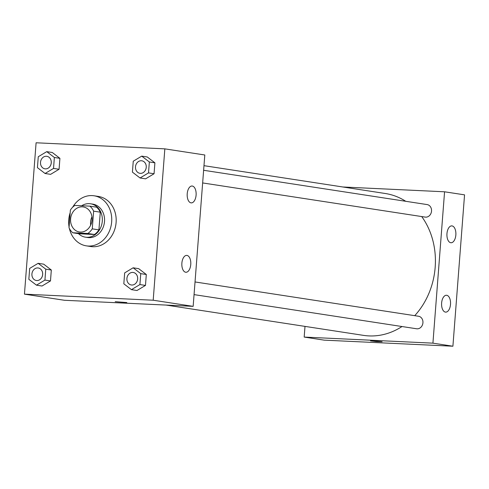<?xml version="1.0" encoding="UTF-8"?>
<svg xmlns="http://www.w3.org/2000/svg" width="489" height="489" viewBox="0 0 489 489"><rect width="100%" height="100%" fill="white"/><g stroke="black" fill="none" stroke-linecap="round" stroke-linejoin="round"><path stroke-width="0.73" d="M90.673 225.172A12.665 10.721 98.7 0 1 91.956 216.804M82.293 206.841A12.665 10.721 98.7 0 1 83.246 206.939A12.665 10.721 98.7 0 1 91.926 221.083A12.665 10.721 98.7 0 1 79.401 231.975A12.665 10.721 98.7 0 1 70.648 218.387A12.665 10.721 98.7 0 1 82.293 206.841M70.385 210.056L69.022 227.758A16.345 13.839 98.7 0 0 72.745 232.764L87.8 233.473A16.345 13.839 98.7 0 0 92.268 228.852L93.631 211.156A16.345 13.839 98.7 0 0 89.903 206.144L74.848 205.435A16.345 13.839 98.7 0 0 70.385 210.056M92.268 228.852L98.925 229.879L100.288 212.177L93.631 211.156M100.288 212.177A16.345 13.839 98.7 0 0 96.565 207.171L89.903 206.144M98.925 229.879A16.345 13.839 98.7 0 1 94.463 234.5L87.8 233.473M72.745 232.764L79.407 233.785L94.463 234.5M78.491 233.644A16.889 14.297 -81.3 0 0 85.422 237.171A16.889 14.297 -81.3 0 0 102.293 221.156A16.889 14.297 -81.3 0 0 90.544 203.785A16.889 14.297 -81.3 0 0 81.657 205.759M90.544 203.785L92.769 204.127A16.889 14.297 98.7 0 1 104.512 221.493A16.889 14.297 98.7 0 1 87.641 237.507L85.422 237.171M72.623 207.275A25.33 21.449 98.7 0 1 92.146 195.594A25.33 21.449 98.7 0 1 94.047 195.783A25.33 21.449 98.7 0 1 111.406 224.072A25.33 21.449 98.7 0 1 86.364 245.857A25.33 21.449 98.7 0 1 69.371 228.467M69.077 227.006A25.33 21.449 98.7 0 1 70.178 212.691M94.047 195.783L98.491 196.462A25.33 21.449 98.7 0 1 115.844 224.757A25.33 21.449 98.7 0 1 90.801 246.535L86.364 245.857M153.191 300.222L164.842 148.858L36.094 142.782L24.45 294.146L153.191 300.222L193.155 306.352L204.799 154.989L164.842 148.858M140.043 177.978L145.594 178.827L154.059 173.748L154.903 162.825L147.275 156.981L141.724 156.132L133.259 161.211L132.415 172.134L140.043 177.978L148.509 172.898L149.353 161.975L141.724 156.132M131.449 289.653L136.999 290.503L145.465 285.423L146.309 274.494L138.68 268.657L133.13 267.801L124.664 272.886L123.827 283.809L131.449 289.653L139.915 284.567L140.759 273.644L133.13 267.801M36.467 285.166L42.017 286.016L50.483 280.937L51.321 270.014L43.698 264.17L38.148 263.32L29.682 268.4L28.839 279.323L36.467 285.166L44.933 280.087L45.77 269.158L38.148 263.32M45.061 173.491L50.611 174.347L59.077 169.261L59.915 158.338L52.292 152.501L46.742 151.645L38.27 156.731L37.433 167.654L45.061 173.491L53.527 168.412L54.365 157.489L46.742 151.645M115.227 301.676L126.798 302.569M193.155 306.352L64.414 300.277L24.45 294.146M190.759 264.506A8.441 4.474 -87.3 0 1 185.924 272.263A8.441 4.474 -87.3 0 1 181.847 263.614A8.441 4.474 -87.3 0 1 186.719 255.392A8.441 4.474 -87.3 0 1 190.759 264.506M196.095 195.135A8.441 4.474 -87.3 0 1 191.26 202.886A8.441 4.474 -87.3 0 1 187.189 194.243A8.441 4.474 -87.3 0 1 192.055 186.016A8.441 4.474 -87.3 0 1 196.095 195.135M203.98 165.673L385.259 193.497A71.767 60.77 98.7 0 1 405.736 201.297M421.726 216.566A71.767 60.77 98.7 0 1 414.733 315.668M401.995 326.53A71.767 60.77 98.7 0 1 363.486 335.368L166.107 305.075M195.032 281.951L418.529 316.255A6.333 5.361 98.7 0 1 422.869 323.327A6.333 5.361 98.7 0 1 416.61 328.773L194.06 294.616M203.626 170.276L427.123 204.579A6.333 5.361 98.7 0 1 431.463 211.651A6.333 5.361 98.7 0 1 425.204 217.098L202.654 182.941M444.568 191.792L432.924 343.156L452.906 346.218L464.55 194.854L444.568 191.792L342.875 186.987M305.002 326.395L304.176 337.074L432.924 343.156M445.418 312.104A8.441 4.474 -87.3 0 1 441.61 303.247A8.441 4.474 -87.3 0 1 446.463 295.258A8.441 4.474 -87.3 0 1 450.51 304.372A8.441 4.474 -87.3 0 1 445.668 312.129A8.441 4.474 -87.3 0 1 445.418 312.104M452.05 225.912A8.441 4.474 -87.3 0 1 455.846 235.001A8.441 4.474 -87.3 0 1 451.005 242.752A8.441 4.474 -87.3 0 1 446.934 234.109A8.441 4.474 -87.3 0 1 451.805 225.881A8.441 4.474 -87.3 0 1 452.05 225.912M304.176 337.074L324.158 340.142L452.906 346.218M373.266 340.839L382.111 341.75L376.298 341.579L370.534 340.864L373.266 340.839M370.534 340.857L382.111 341.75M46.858 156.309L46.84 156.309A6.333 5.361 98.7 0 1 46.858 156.309A6.333 5.361 98.7 0 1 51.198 163.381A6.333 5.361 98.7 0 1 44.939 168.827A6.333 5.361 98.7 0 1 44.927 168.827A6.333 5.361 98.7 0 1 40.544 162.036A6.333 5.361 98.7 0 1 46.369 156.26A6.333 5.361 98.7 0 1 46.84 156.309A6.333 5.361 98.7 0 1 51.18 163.381A6.333 5.361 98.7 0 1 44.921 168.827L44.921 168.827M50.611 174.347L59.077 169.261L53.527 168.412M59.077 169.261L59.915 158.338L54.365 157.489M59.915 158.338L52.292 152.501M38.264 267.984L38.252 267.978A6.333 5.361 98.7 0 1 38.264 267.984A6.333 5.361 98.7 0 1 42.604 275.056A6.333 5.361 98.7 0 1 36.345 280.503A6.333 5.361 98.7 0 1 36.339 280.503A6.333 5.361 98.7 0 1 31.95 273.706A6.333 5.361 98.7 0 1 37.775 267.935A6.333 5.361 98.7 0 1 38.252 267.978A6.333 5.361 98.7 0 1 42.586 275.05A6.333 5.361 98.7 0 1 36.327 280.497L36.327 280.497M42.017 286.016L50.483 280.937L44.933 280.087M50.483 280.937L51.321 270.014L45.77 269.158M51.321 270.014L43.698 264.17M141.847 160.795L141.828 160.795A6.333 5.361 98.7 0 1 141.847 160.795A6.333 5.361 98.7 0 1 146.18 167.868A6.333 5.361 98.7 0 1 139.921 173.314A6.333 5.361 98.7 0 1 139.915 173.314A6.333 5.361 98.7 0 1 135.526 166.517A6.333 5.361 98.7 0 1 141.352 160.747A6.333 5.361 98.7 0 1 141.828 160.795A6.333 5.361 98.7 0 1 146.168 167.868A6.333 5.361 98.7 0 1 139.903 173.314L139.903 173.314M145.594 178.827L154.059 173.748L148.509 172.898M154.059 173.748L154.903 162.825L149.353 161.975M154.903 162.825L147.275 156.981M133.234 272.465L133.252 272.465A6.333 5.361 98.7 0 1 133.252 272.465A6.333 5.361 98.7 0 1 137.592 279.543A6.333 5.361 98.7 0 1 131.333 284.983A6.333 5.361 98.7 0 1 131.321 284.983A6.333 5.361 98.7 0 1 126.938 278.192A6.333 5.361 98.7 0 1 132.757 272.416A6.333 5.361 98.7 0 1 133.234 272.465A6.333 5.361 98.7 0 1 137.574 279.537A6.333 5.361 98.7 0 1 131.315 284.983L131.315 284.983M136.999 290.503L145.465 285.423L139.915 284.567M145.465 285.423L146.309 274.494L140.759 273.644M146.309 274.494L138.68 268.657"/></g></svg>
